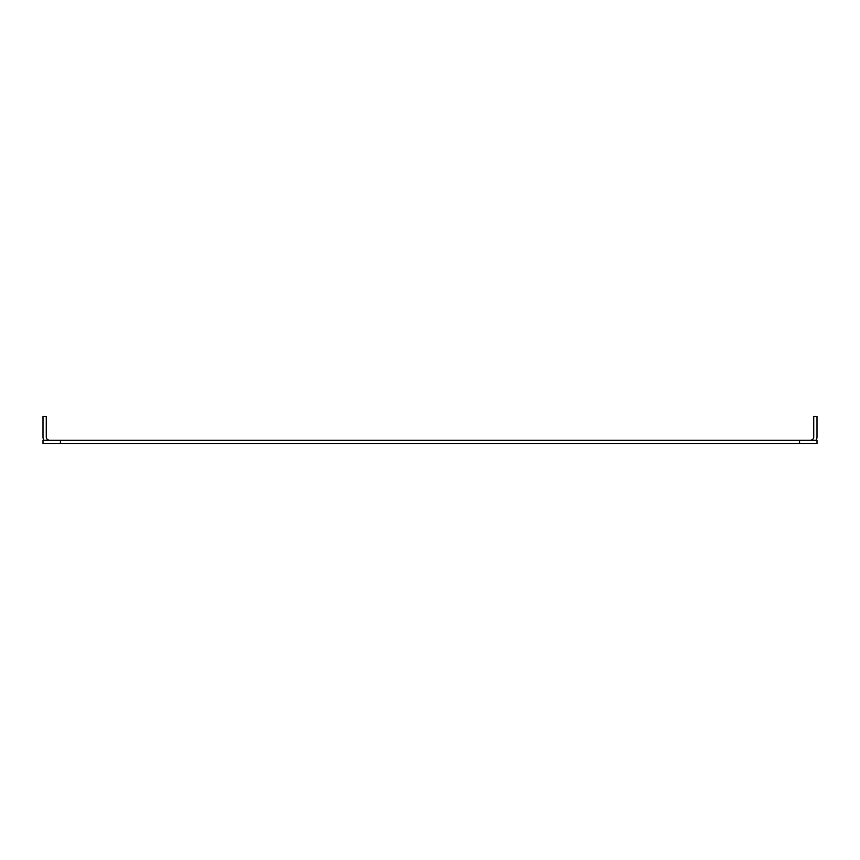 <?xml version="1.0" encoding="UTF-8"?>
<svg xmlns="http://www.w3.org/2000/svg" width="860" height="860" viewBox="0 0 860 860"><rect width="100%" height="100%" fill="white"/><g stroke="black" fill="none" stroke-linecap="round" stroke-linejoin="round"><path stroke-width="1.29" d="M810.464 440.223A3.268 3.268 0 0 0 813.732 436.955L813.732 416.509L817 416.509L817 436.955A6.536 6.536 0 0 1 816.129 440.223M60.436 440.223L43 440.223L43 443.491L817 443.491L817 440.223L60.436 440.223L60.436 443.491M43.871 440.223A6.536 6.536 0 0 1 43 436.955L43 416.509L46.268 416.509L46.268 436.955A3.268 3.268 0 0 0 49.536 440.223M799.563 440.223L799.563 443.491"/></g></svg>
